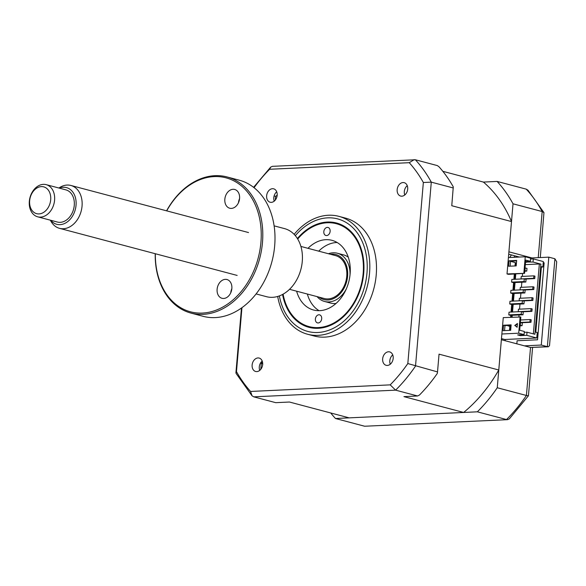 <?xml version="1.0" encoding="UTF-8"?>
<svg xmlns="http://www.w3.org/2000/svg" width="586" height="586" viewBox="0 0 586 586"><rect width="100%" height="100%" fill="white"/><g stroke="black" fill="none" stroke-linecap="round" stroke-linejoin="round"><path stroke-width="0.88" d="M511.461 254.947A13.859 10.321 -75.2 0 0 509.769 257.496M515.035 255.892A13.859 10.321 -75.2 0 0 514.025 257.298M501.806 338.715A13.859 10.321 -75.2 0 0 501.491 339.755M505.454 339.462A13.859 10.321 -75.2 0 0 505.073 340.708M330.731 412.976A149.708 111.486 -75.2 0 0 335.485 418.507L477.356 411.819A149.708 111.486 -75.2 0 0 497.258 387.749L526.411 395.477L530.528 347.454L501.374 339.726L497.258 387.749M477.356 411.819L506.502 419.547A149.708 111.486 -75.2 0 0 526.411 395.477L528.433 395.792L509.322 418.88L507.557 419.664L364.639 426.234L507.557 419.664M554.905 258.763L556.7 261.788L549.514 345.652L548.335 346.78L547.368 346.656L554.905 258.763L548.818 257.151L530.044 258.038M548.335 346.78L530.528 347.454L547.368 346.656L541.288 345.044L548.818 257.151M532.579 347.527L528.433 395.792M335.485 418.507L364.639 426.234M531.978 257.943L508.904 251.826L513.021 203.811A149.708 111.486 -75.2 0 0 497.104 181.426L483.413 182.078A139.175 103.641 104.8 0 1 511.505 221.559L507.015 273.94L524.573 273.332L508.443 274.321L507.015 273.94M497.104 181.426L526.257 189.161L527.986 190.223L543.955 212.615L540.292 257.554M543.207 262.85L544.145 262.806L537.545 339.785L517.101 340.752L516.837 343.821M543.046 264.762L543.976 264.718M524.441 345.843L541.288 345.044M519.379 257.042L508.699 254.214M513.021 203.811L542.175 211.539L543.955 212.615M404.604 194.493L405.344 194.457M323.824 231.573A4.161 3.098 104.8 0 1 328.043 227.463A4.161 3.098 104.8 0 1 330.13 231.389A4.161 3.098 104.8 0 1 325.911 235.499A4.161 3.098 104.8 0 1 323.824 231.573M283.097 294.165A53.231 39.643 -75.2 0 0 324.761 326.607A53.231 39.643 -75.2 0 0 363.108 274.006A53.231 39.643 -75.2 0 0 342.825 226.262A53.231 39.643 -75.2 0 0 297.71 239.029M315.385 318.96A4.161 3.098 104.8 0 1 319.604 314.85A4.161 3.098 104.8 0 1 321.692 318.777A4.161 3.098 104.8 0 1 317.473 322.886A4.161 3.098 104.8 0 1 315.385 318.96M307.987 248.318A36.039 26.839 104.8 0 1 331.991 240.333A36.039 26.839 104.8 0 1 350.076 274.38A36.039 26.839 104.8 0 1 313.525 310.009A36.039 26.839 104.8 0 1 296.626 291.191M318.718 251.16A36.039 26.839 104.8 0 1 337.155 242.509M319.084 310.683A36.039 26.839 104.8 0 1 307.357 294.033M256.807 371.597A6.929 5.164 -75.2 0 0 262.55 365.312A6.929 5.164 -75.2 0 0 259.166 358.068A6.929 5.164 -75.2 0 0 257.979 357.943A6.929 5.164 -75.2 0 0 252.229 364.228A6.929 5.164 -75.2 0 0 255.613 371.473A6.929 5.164 -75.2 0 0 256.807 371.597M271.318 202.353A6.929 5.164 -75.2 0 0 277.061 196.068A6.929 5.164 -75.2 0 0 273.677 188.831A6.929 5.164 -75.2 0 0 272.483 188.707A6.929 5.164 -75.2 0 0 266.74 194.992A6.929 5.164 -75.2 0 0 270.124 202.229A6.929 5.164 -75.2 0 0 271.318 202.353M401.842 196.193A6.929 5.164 -75.2 0 0 407.592 189.908A6.929 5.164 -75.2 0 0 404.208 182.671A6.929 5.164 -75.2 0 0 403.014 182.546A6.929 5.164 -75.2 0 0 397.271 188.831A6.929 5.164 -75.2 0 0 400.656 196.068A6.929 5.164 -75.2 0 0 401.842 196.193M387.339 365.437A6.929 5.164 -75.2 0 0 393.081 359.152A6.929 5.164 -75.2 0 0 389.697 351.915A6.929 5.164 -75.2 0 0 388.503 351.783A6.929 5.164 -75.2 0 0 382.761 358.068A6.929 5.164 -75.2 0 0 386.145 365.312A6.929 5.164 -75.2 0 0 387.339 365.437M277.683 296.457A60.988 45.422 -75.2 0 0 307.606 334.254L314.279 336.027A60.988 45.422 -75.2 0 0 324.761 337.126A60.988 45.422 -75.2 0 0 375.326 281.829A60.988 45.422 -75.2 0 0 345.535 218.117L338.862 216.344A60.988 45.422 -75.2 0 0 328.387 215.245A60.988 45.422 -75.2 0 0 294.143 234.356M307.606 334.254A60.988 45.422 -75.2 0 0 318.088 335.353A60.988 45.422 -75.2 0 0 368.645 280.057A60.988 45.422 -75.2 0 0 338.862 216.344M282.562 294.458A53.949 40.178 -75.2 0 0 308.932 327.325A53.949 40.178 -75.2 0 0 318.205 328.292A53.949 40.178 -75.2 0 0 362.924 279.383A53.949 40.178 -75.2 0 0 336.576 223.024A53.949 40.178 -75.2 0 0 327.31 222.05A53.949 40.178 -75.2 0 0 297.395 238.517M508.802 314.894L510.596 315.371L523.012 314.785L523.247 312.052L521.459 311.576L509.036 312.162L508.802 314.894L521.225 314.308L523.012 314.785M521.225 314.308L521.459 311.576M509.739 303.973L522.163 303.387L523.95 303.863L511.527 304.449L509.739 303.973L509.974 301.248L522.397 300.662L524.184 301.138L523.95 303.863M522.163 303.387L522.397 300.662M510.677 293.059L523.1 292.473L524.888 292.949L512.464 293.535L510.677 293.059L510.911 290.326L523.335 289.74L525.122 290.216L524.888 292.949M523.1 292.473L523.335 289.74M520.119 325.237L522.082 325.699L520.075 325.794M511.021 326.226L509.659 326.285L509.703 325.728M522.082 325.699L522.316 322.974L520.353 322.505M520.287 325.23L520.522 322.498M507.901 325.457L511.073 325.662M524.8 270.644L526.763 271.106L526.99 268.381L525.034 267.912M524.968 270.637L525.202 267.905M526.763 271.106L524.756 271.201M524.573 273.332L525.708 260.096L530.352 261.327L530.623 258.192L525.261 256.763L508.414 257.562M541.383 267.084L542.856 267.011L543.325 261.554L533.304 258.902L530.55 259.027M510.084 266.183L510.516 261.173L509.08 260.792L516.662 260.433L516.193 265.898L508.611 266.249L509.08 260.792M523.855 273.142L525.261 256.763M510.516 261.173L516.625 260.88M533.67 278.321L534.74 278.599L534.952 276.145L533.875 275.86L533.67 278.321L521.035 278.914L521.247 276.46L533.875 275.86M525.144 279.053L534.74 278.599M532.733 289.235L533.802 289.521L534.014 287.067L532.945 286.781L532.733 289.235L520.097 289.836L520.309 287.374L532.945 286.781M524.206 289.975L533.802 289.521M531.795 300.157L532.872 300.442L533.077 297.981L532.007 297.695L531.795 300.157L519.167 300.75L519.372 298.296L532.007 297.695M523.269 300.889L532.872 300.442M530.857 311.071L531.934 311.356L532.139 308.903L531.07 308.617L530.857 311.071L518.229 311.671L518.442 309.21L531.07 308.617M522.331 311.811L531.934 311.356M529.92 321.992L530.997 322.278L531.209 319.817L530.132 319.538L529.92 321.992L520.361 322.447M520.573 319.985L530.132 319.538M521.401 322.732L530.997 322.278M510.12 330.343L510.465 326.248M511.241 317.238L511.402 315.334M511.688 312.038L512.34 304.412M512.625 301.123L513.277 293.491M513.556 290.202L514.215 282.577M514.493 279.288L514.947 274.014M515.643 265.919L515.892 263.019L516.442 262.989M515.277 262.858L515.892 263.019M515.79 273.97L515.336 279.244M515.057 282.533L514.398 290.165M514.12 293.454L513.468 301.079M513.182 304.376L512.53 312.001M512.245 315.29L512.083 317.202M518.881 316.88L519.042 314.968M519.54 309.159L519.98 304.053M520.478 298.245L520.917 293.132M521.415 287.323L521.848 282.218M522.346 276.402L522.587 273.655M525.539 262.052L533.04 262.037L540.907 264.125L539.347 263.978L533.355 333.874M539.347 263.978L525.312 264.638M520.412 334.796L520.339 335.632L526.755 335.331L527.026 332.196L524.265 332.321M520.339 335.632L517.658 334.921L524.074 334.621L524.338 331.478L519.687 330.248L520.822 317.011L503.264 317.612L498.774 369.993A139.175 103.641 104.8 0 1 463.658 412.463L349.183 417.862L289.44 402.025L275.75 402.677L253.753 396.847L252.017 395.777L250.574 391.455A145.54 108.381 104.8 0 1 236.473 371.634L241.952 307.657M524.074 334.621L518.705 333.2L520.112 316.821M517.409 323.86L515.087 325.596L517.13 327.127M514.728 325.501L517.445 323.472L517.116 327.296L515.087 325.596M510.67 330.314L503.088 330.672L503.557 325.215L511.139 324.856L510.67 330.314M518.705 333.2L501.865 333.991M504.561 330.607L504.993 325.589L511.102 325.303M504.993 325.589L503.557 325.215M540.907 264.125L534.893 334.276L527.026 332.196M530.352 261.327L525.576 261.554M515.013 265.949L515.299 262.594L510.501 261.327M526.689 261.502L526.624 262.345M533.04 262.037L533.304 258.902M526.755 335.331L536.769 337.99L537.237 332.526L535.809 332.145L541.42 266.637L542.856 267.011M501.47 338.62L504.766 339.499L536.769 337.99M463.658 412.463L403.922 396.627L417.613 395.982L419.466 395.03A149.708 111.486 104.8 0 0 437.273 373.494L437.522 371.912L407.827 363.547A145.54 108.381 104.8 0 1 390.203 384.863L250.574 391.455M511.505 221.559L451.769 205.723L453.278 186.853A149.708 111.486 104.8 0 0 439.031 166.827L437.368 165.596L415.371 159.766A149.708 111.486 104.8 0 1 431.289 182.143L415.518 366.082A149.708 111.486 104.8 0 1 395.616 390.151L390.203 384.863M453.286 187.974L431.289 182.143L423.348 182.51L407.827 363.547M277.273 195.153L275.596 196.354L274.101 195.958M262.77 364.36L261.349 362.544L260.77 369.334M390.261 364.228A6.929 5.164 104.8 0 1 392.737 354.889M404.765 194.992A6.929 5.164 104.8 0 1 407.248 185.645M274.241 201.145A6.929 5.164 104.8 0 1 276.717 191.805M259.73 370.389A6.929 5.164 104.8 0 1 262.206 361.049M254.053 187.688A145.54 108.381 104.8 0 1 269.619 169.273L409.248 162.688A145.54 108.381 104.8 0 1 423.348 182.51M252.017 395.777L236.055 373.385L236.473 371.634M269.619 169.273L270.688 167.12L272.453 166.336L415.371 159.766M409.248 162.688L414.229 159.648M417.613 395.982L395.616 390.151L253.753 396.847M437.522 371.912L439.039 354.156L498.774 369.993M262.638 362.88L261.349 362.544M275.596 196.354L275.281 200.09M483.413 182.078L442.84 171.317M509.49 330.372L509.842 326.277M510.611 317.268L510.78 315.363M511.058 312.067L511.71 304.442M511.996 301.153L512.647 293.52M512.933 290.231L513.585 282.606M513.871 279.317L514.318 274.043M507.872 325.816L509.659 326.285M511.849 279.412L511.615 282.137L513.402 282.613L525.825 282.027L526.06 279.295L524.272 278.826L511.849 279.412M511.615 282.137L524.038 281.551L524.272 278.826M524.038 281.551L525.825 282.027M346.311 288.92A24.949 18.584 104.8 0 1 327.911 301.937A24.949 18.584 104.8 0 1 324.593 301.475L330.672 303.087A24.949 18.584 -75.2 0 0 333.998 303.548A24.949 18.584 -75.2 0 0 336.027 303.445M324.593 301.475A24.949 18.584 104.8 0 1 317.07 296.611M328.438 253.738A24.949 18.584 104.8 0 1 334.049 252.771A24.949 18.584 104.8 0 1 337.375 253.24A24.949 18.584 104.8 0 1 350.025 274.9M319.114 297.153A23.286 17.346 -75.2 0 0 327.047 300.01A23.286 17.346 -75.2 0 0 347.469 277.405A23.286 17.346 -75.2 0 0 332.775 254.126A23.286 17.346 -75.2 0 0 330.482 254.28M348.289 257.188A24.949 18.584 -75.2 0 0 343.455 254.851L337.375 253.24M30.977 208.711A13.859 10.321 -75.2 0 0 45.43 210.997A13.859 10.321 -75.2 0 0 49.363 191.82A13.859 10.321 -75.2 0 0 34.911 189.534A13.859 10.321 -75.2 0 0 30.977 208.711M52.989 190.604A16.635 12.387 104.8 0 1 51.707 209.297A16.635 12.387 104.8 0 1 37.694 216.82A16.635 12.387 104.8 0 1 30.926 210.872A16.635 12.387 104.8 0 1 32.208 192.179A16.635 12.387 104.8 0 1 46.221 184.656A16.635 12.387 104.8 0 1 52.989 190.604M37.694 216.82L57.369 222.035A16.635 12.387 -75.2 0 0 71.382 214.513A16.635 12.387 -75.2 0 0 72.664 195.819A16.635 12.387 -75.2 0 0 65.896 189.871L46.221 184.656M50.799 220.292A18.979 14.13 -75.2 0 0 70.093 219.376A18.979 14.13 -75.2 0 0 74.217 194.391A18.979 14.13 -75.2 0 0 59.318 188.128M58.908 188.025L59.274 187.776A22.18 16.518 104.8 0 1 70.891 185.462A22.18 16.518 104.8 0 1 79.916 193.387A22.18 16.518 104.8 0 1 78.209 218.314A22.18 16.518 104.8 0 1 59.53 228.342A22.18 16.518 104.8 0 1 50.579 220.57A22.18 16.518 104.8 0 1 50.499 220.417M300.904 246.435L335.595 255.635A22.18 16.518 104.8 0 1 344.619 263.554A22.18 16.518 104.8 0 1 342.913 288.48A22.18 16.518 104.8 0 1 324.226 298.508L289.543 289.316M233.023 189.3A9.706 7.222 104.8 0 1 234.693 189.468A9.706 7.222 104.8 0 1 239.432 199.606A9.706 7.222 104.8 0 1 231.389 208.404A9.706 7.222 104.8 0 1 229.719 208.228A9.706 7.222 104.8 0 1 224.98 198.09A9.706 7.222 104.8 0 1 233.023 189.3M155.341 253.738A69.309 51.612 -75.2 0 0 202.441 313.07A69.309 51.612 -75.2 0 0 260.924 242.348A69.309 51.612 -75.2 0 0 214.139 176.591A69.309 51.612 -75.2 0 0 166.71 210.865M166.578 210.828A70.415 52.44 104.8 0 1 214.952 175.683A70.415 52.44 104.8 0 1 227.053 176.95A70.415 52.44 104.8 0 1 261.437 250.515A70.415 52.44 104.8 0 1 203.064 314.352A70.415 52.44 104.8 0 1 190.963 313.085A70.415 52.44 104.8 0 1 155.217 253.709M190.963 313.085L203.159 316.323A70.415 52.44 -75.2 0 0 215.26 317.59A70.415 52.44 -75.2 0 0 273.64 253.745A70.415 52.44 -75.2 0 0 239.249 180.188L227.053 176.95M256.082 293.923L266.52 296.692A35.211 26.216 -75.2 0 0 272.571 297.322A35.211 26.216 -75.2 0 0 301.753 265.407A35.211 26.216 -75.2 0 0 284.562 228.621L274.123 225.859M225.302 279.361A9.706 7.222 104.8 0 1 226.972 279.537A9.706 7.222 104.8 0 1 231.712 289.674A9.706 7.222 104.8 0 1 223.662 298.472A9.706 7.222 104.8 0 1 221.999 298.296A9.706 7.222 104.8 0 1 217.26 288.158A9.706 7.222 104.8 0 1 225.302 279.361M230.752 292.78A9.706 7.222 104.8 0 1 231.844 288.664M238.473 202.719A9.706 7.222 104.8 0 1 239.564 198.595M538.226 257.65L542.175 211.539A149.708 111.486 -75.2 0 0 526.257 189.161M279.368 295.901A58.219 43.357 -75.2 0 0 317.839 332.496A58.219 43.357 -75.2 0 0 366.968 273.091A58.219 43.357 -75.2 0 0 327.669 217.853A58.219 43.357 -75.2 0 0 295.337 235.675M235.924 372.747L241.469 308.002M253.591 187.33L270.681 167.12M50.381 220.182L50.579 220.57M59.53 228.342L237.147 275.427M70.891 185.462L248.515 232.547"/></g></svg>
